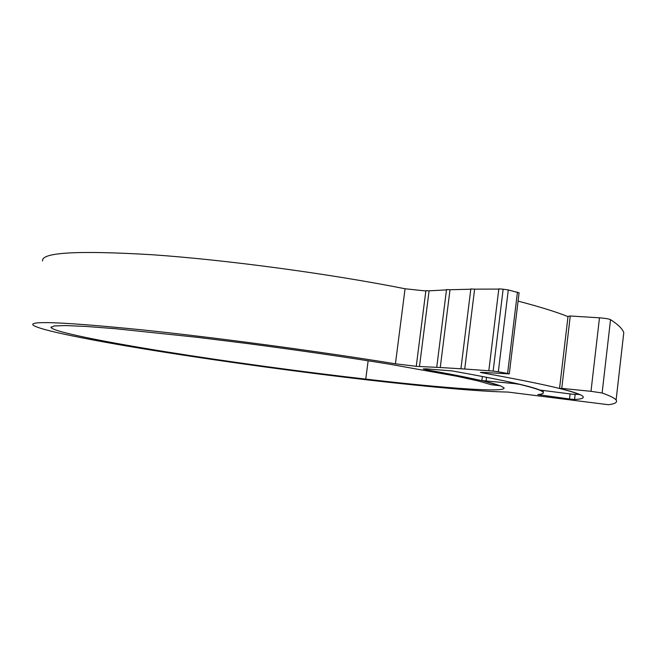 <?xml version="1.0" encoding="UTF-8"?>
<svg xmlns="http://www.w3.org/2000/svg" width="657" height="657" viewBox="0 0 657 657"><rect width="100%" height="100%" fill="white"/><g stroke="black" fill="none" stroke-linecap="round" stroke-linejoin="round"><path stroke-width="0.99" d="M575.138 394.512L574.555 399.505C581.289 399.127 584.139 398.158 583.087 396.59C581.839 394.75 573.988 392.015 559.55 388.386L568.026 316.362L570.26 316.001L599.488 317.807C605.007 318.234 608.686 318.85 610.542 319.647L602.116 392.976C610.123 395.859 614.788 398.199 616.11 399.998C617.687 402.281 615.149 403.858 608.489 404.72L507.902 392.057C480.916 391.629 429.448 386.981 371.722 380.395C303.214 372.552 224.456 361.802 157.335 351.068C91.044 340.425 36.751 329.666 32.85 324.796C30.723 320.698 66.932 322.365 141.469 329.798C215.389 337.501 319.589 351.462 395.424 363.814L405.065 288.76L425.835 290.977M427.354 368.938L427.231 369.916L423.223 368.947L426.032 368.848L452.156 370.918C500.774 379.606 530.027 385.988 539.914 390.061L572.847 394.266L579.548 394.422M574.555 399.505L569.512 399.013L570.104 393.945M368.142 360.759L365.752 379.105L373.168 379.96C446.119 388.295 507.188 392.829 503.952 387.761L500.379 385.799L481.844 380.575L514.209 383.581L514.275 383.039M427.231 369.916C466.971 377.019 491.239 382.3 500.018 385.758L491.37 384.747L478.772 381.093L457.264 376.33L388.887 364.077C346.108 357.178 296.069 349.91 245.849 343.348L197.429 337.345L115.64 328.722L86.108 326.447L65.495 325.56L53.948 325.979L51.057 327.564C54.564 332.007 104.258 341.886 165.942 351.799C228.34 361.777 302.056 371.837 365.752 379.105M42.582 260.936C41.153 252.37 77.756 250.309 152.367 254.752C226.304 259.868 329.937 273.829 405.065 288.76M395.424 363.814L417.146 366.401L440.256 367.509L450.012 289.745L470.806 289.211M440.256 367.509L464.721 369.012L474.617 289.154L498.803 289.088M464.721 369.012L493.144 371.082L503.147 289.195L508.288 289.942L519.087 292.833M419.486 366.507L429.087 290.829L446.473 289.885M508.288 289.942L498.326 371.805L493.144 371.082M519.432 384.23L519.424 384.329C534.1 387.876 542.017 390.513 543.175 392.237C543.971 393.412 542.181 394.184 537.796 394.578L569.512 399.013M570.26 316.001L561.76 388.377L590.988 391.326L599.488 317.807M610.542 319.647C618.262 324.648 622.68 329.017 623.772 332.729L623.115 338.495M498.326 371.805L507.598 373.472L517.453 292.102M519.096 292.751L509.274 373.89L481.778 372.322L480.407 372.371L482.057 372.782C538.173 382.949 570.662 390.25 579.515 394.668M518.086 301.12C539.627 306.762 556.265 311.927 567.993 316.6M416.275 366.187L425.876 290.665L429.087 290.829M436.757 367.156L446.522 289.548L450.012 289.745M460.943 368.618L470.839 288.932L474.617 289.154M488.824 370.605L498.827 288.858L503.147 289.195M602.116 392.976L590.988 391.326M561.76 388.377L559.55 388.386M519.424 384.329L514.209 383.581M509.274 373.89L507.598 373.472M486.566 377.266L486.139 380.756M541.081 394.11L540.957 395.185M482.107 372.347L482.057 372.782M51.164 326.849L51.057 327.564M543.355 390.734L543.175 392.237M623.772 332.729L616.11 399.998M482.353 376.453L481.852 380.543"/></g></svg>
